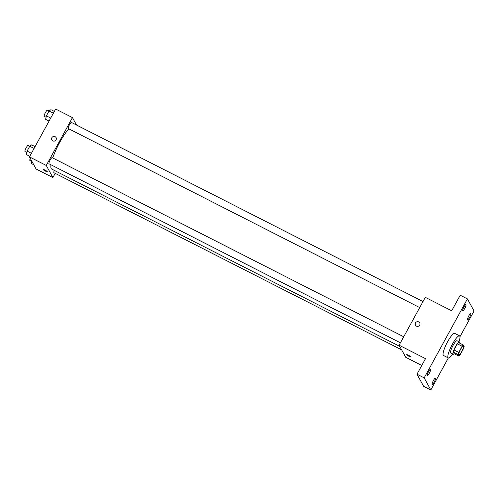 <?xml version="1.0" encoding="UTF-8"?>
<svg xmlns="http://www.w3.org/2000/svg" width="499" height="499" viewBox="0 0 499 499"><rect width="100%" height="100%" fill="white"/><g stroke="black" fill="none" stroke-linecap="round" stroke-linejoin="round"><path stroke-width="0.75" d="M458.824 354.733A4.822 1.01 -63 0 1 460.377 349.787A4.822 1.01 -63 0 1 463.303 346.25A4.822 1.01 -63 0 1 462.012 351.003A4.822 1.01 -63 0 1 458.93 354.845A4.822 1.01 -63 0 1 458.824 354.733M460.097 354.826L463.459 348.689A6.543 1.366 -63 0 0 464.164 346.537L463.309 344.984A6.543 1.366 -63 0 0 462.13 346.269L458.774 352.406A6.543 1.366 -63 0 0 458.07 354.558L458.924 356.111A6.543 1.366 -63 0 0 460.097 354.826M462.13 346.269L457.334 343.823L453.971 349.961L458.774 352.406M458.07 354.558L453.267 352.113L454.121 353.666L458.924 356.111M453.267 352.113A6.543 1.366 -63 0 1 453.971 349.961M457.334 343.823A6.543 1.366 -63 0 1 458.512 342.539L463.309 344.984M459.66 343.125A6.886 1.441 117 0 0 459.442 341.965A6.886 1.441 117 0 0 455.487 346.587A6.886 1.441 117 0 0 453.192 354.24A6.886 1.441 117 0 0 454.258 353.735M453.192 354.24L450.79 353.018A6.886 1.441 -63 0 1 450.641 352.862A6.886 1.441 -63 0 1 453.086 345.364A6.886 1.441 -63 0 1 457.04 340.742L459.442 341.965M452.712 353.991A12.394 2.589 -63 0 1 448.289 357.926A12.394 2.589 -63 0 1 448.021 357.646A12.394 2.589 -63 0 1 452.007 344.928A12.394 2.589 -63 0 1 459.542 335.833A12.394 2.589 -63 0 1 458.961 341.721M448.289 357.926L443.486 355.481A12.394 2.589 -63 0 1 443.218 355.201A12.394 2.589 -63 0 1 447.21 342.482A12.394 2.589 -63 0 1 454.739 333.388L459.542 335.833M469.659 317.333A3.443 0.717 -63 0 1 467.682 319.647A3.443 0.717 -63 0 1 468.605 316.247A3.443 0.717 -63 0 1 470.806 313.509A3.443 0.717 -63 0 1 469.659 317.333M434.286 381.947A3.443 0.717 -63 0 1 432.302 384.261A3.443 0.717 -63 0 1 433.226 380.862A3.443 0.717 -63 0 1 435.434 378.123A3.443 0.717 -63 0 1 434.286 381.947M429.402 373.046A3.443 0.717 -63 0 1 427.425 375.36A3.443 0.717 -63 0 1 428.342 371.961A3.443 0.717 -63 0 1 430.55 369.223A3.443 0.717 -63 0 1 429.402 373.046M464.775 308.432A3.443 0.717 -63 0 1 462.798 310.746A3.443 0.717 -63 0 1 463.721 307.347A3.443 0.717 -63 0 1 465.923 304.608A3.443 0.717 -63 0 1 464.775 308.432M459.978 336.7L474.05 310.996L467.413 298.901L424.181 377.874L430.812 389.969L448.345 357.945M467.413 298.901L460.215 295.233L451.701 310.79L425.298 297.335L399.094 345.202L425.497 358.65L416.977 374.206L424.181 377.874M416.44 326.109A2.408 2.333 151.3 0 1 416.465 321.974A2.408 2.333 151.3 0 1 419.272 325.641A2.408 2.333 151.3 0 1 416.44 326.109M416.977 374.206L423.614 386.301L430.812 389.969M399.094 345.202L405.724 357.29L421.767 365.461M406.697 354.739A2.408 0.331 28.7 0 1 406.685 354.652A2.408 0.331 28.7 0 1 408.962 355.519A2.408 0.331 28.7 0 1 410.914 356.966A2.408 0.331 28.7 0 1 408.868 356.224A2.408 0.331 28.7 0 1 406.697 354.739M415.48 325.173A2.408 2.333 151.3 0 1 416.465 321.974A2.408 2.333 151.3 0 1 419.703 322.859M399.724 346.356L51.721 169.074A24.133 5.046 -63 0 1 51.197 168.537A24.133 5.046 -63 0 1 50.973 164.795M52.732 157.958A24.133 5.046 -63 0 1 68.868 128.861M54.329 170.396A3.443 0.717 117 0 0 53.911 172.704L401.639 349.849M419.69 307.577L68.313 128.574A3.443 0.717 -63 0 1 68.238 128.499A3.443 0.717 -63 0 1 69.349 124.962A3.443 0.717 -63 0 1 71.438 122.436L422.996 301.533M400.404 342.801L49.027 163.803A3.443 0.717 -63 0 1 48.952 163.722A3.443 0.717 -63 0 1 50.062 160.191A3.443 0.717 -63 0 1 52.152 157.665L403.716 336.756M76.547 125.037L72.461 117.589L46.257 165.456L52.888 177.55L55.189 173.353M46.257 165.456L29.453 156.898L55.657 109.032L72.461 117.589M52.813 140.868A2.408 2.333 151.3 0 1 52.838 136.726A2.408 2.333 151.3 0 1 55.645 140.4A2.408 2.333 151.3 0 1 52.813 140.868M29.453 156.898L36.09 168.993L52.888 177.55M47.286 171.725A2.408 0.331 28.7 0 1 45.234 170.976A2.408 0.331 28.7 0 1 43.07 169.498A2.408 0.331 28.7 0 1 43.057 169.411A2.408 0.331 28.7 0 1 45.334 170.278A2.408 0.331 28.7 0 1 47.286 171.725A2.408 0.331 28.7 0 1 45.241 170.982A2.408 0.331 28.7 0 1 43.07 169.498A2.408 0.331 28.7 0 1 43.057 169.411M51.846 139.932A2.408 2.333 151.3 0 1 52.838 136.732A2.408 2.333 151.3 0 1 56.075 137.618M31.736 161.058L31.225 163.466L33.77 164.764M31.668 161.37L29.909 160.472A3.443 0.717 -63 0 1 29.834 160.397A3.443 0.717 -63 0 1 30.252 158.351M35.067 146.644L31.637 144.891L29.734 146.251L27.083 151.091L26.341 154.565L29.772 156.312M29.734 146.251L34.069 148.465M27.083 151.091L31.425 153.299M26.79 152.469L25.025 151.571A3.443 0.717 -63 0 1 24.95 151.496A3.443 0.717 -63 0 1 26.06 147.966A3.443 0.717 -63 0 1 28.15 145.44L29.74 146.244M54.354 111.414L50.923 109.668L49.021 111.028L46.37 115.862L45.627 119.336L49.058 121.089M46.076 117.246L44.311 116.348A3.443 0.717 -63 0 1 44.236 116.273A3.443 0.717 -63 0 1 45.347 112.737A3.443 0.717 -63 0 1 47.436 110.21L53.356 113.236M46.37 115.862L50.711 118.07"/></g></svg>
